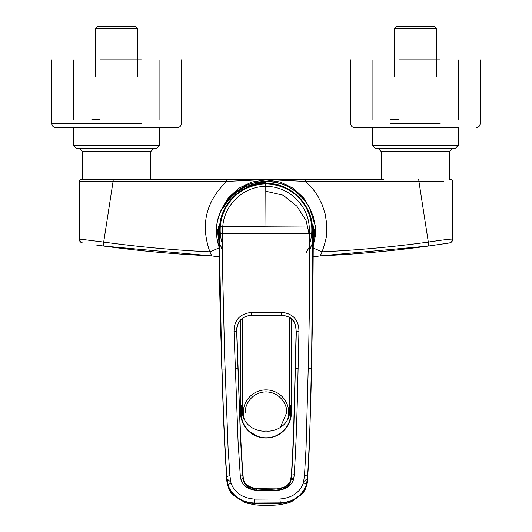 <?xml version="1.0" encoding="UTF-8"?>
<svg xmlns="http://www.w3.org/2000/svg" width="532" height="532" viewBox="0 0 532 532"><rect width="100%" height="100%" fill="white"/><g stroke="black" fill="none" stroke-linecap="round" stroke-linejoin="round"><path stroke-width="0.8" d="M312.73 233.295L309.591 233.408L309.172 226.007L222.768 226.439L222.436 264.557L224.664 356.686L228.082 448.243L229.917 475.694L231.041 483.256C234.785 492.885 242.672 498.171 254.702 499.116L279.945 498.989C291.955 497.939 299.789 492.572 303.446 482.896L304.497 475.322L306.06 447.851L308.567 356.267L309.631 294.841L309.591 233.408L219.284 233.761L221.631 359.685C222.642 400.656 224.384 439.891 226.858 477.39L228.122 485.497C232.856 496.416 241.614 502.255 254.382 503.019L280.304 502.886C293.065 501.995 301.757 496.07 306.392 485.104L307.576 476.991C309.684 439.465 311.034 400.217 311.639 359.233L312.73 233.295L312.331 225.98C310.688 202.612 289.315 182.715 265.754 183.334C242.24 182.948 221.086 202.985 219.623 226.326L219.284 233.761M304.497 475.322A3.391 1.556 3.9 0 1 307.576 476.991L307.616 477.41C308.779 461.064 309.597 443.309 310.056 424.144L312.244 331.596L313.062 250.678L312.39 225.98L309.172 226.007C307.376 204.055 287.719 186.027 265.774 186.433C243.796 186.273 224.371 204.434 222.768 226.439L219.55 226.439L219.124 251.144L220.747 332.054L223.852 424.576C224.511 443.735 225.495 461.477 226.818 477.809C225.94 491.787 239.068 502.826 254.343 503.432L254.702 499.116M372.846 145.549L458.265 145.549L458.265 127.614L354.664 127.614L372.593 127.614L372.593 145.549L375.585 148.534L455.279 148.534L458.019 145.549M287.48 419.974A22.716 22.716 0 0 0 266 389.883A22.716 22.716 0 0 0 244.52 419.981M222.31 243.683A45.825 45.799 0 0 1 265.761 184.065M73.735 127.614L73.735 145.549L76.721 148.534L156.415 148.534L159.154 145.549M137.489 76.409L137.489 28.595L95.647 28.595L95.647 76.409M73.981 145.549L159.407 145.549L159.407 127.614L156.162 127.614L177.336 127.614L55.8 127.614C53.38 127.381 52.05 126.051 51.817 123.63L141.293 123.63M141.293 59.877L100.023 59.877M100.023 119.647L91.843 119.647M383.805 179.417L305.255 179.417L305.302 181.412L266 179.477L226.698 181.412C205.917 201.249 200.311 224.717 209.874 251.822L218.985 247.952M440.157 59.877L398.88 59.877M398.88 119.647L390.707 119.647M436.353 76.409L436.353 28.595L394.511 28.595L394.511 76.409M310.848 210.193L303.712 197.964L293.371 188.355L280.411 182.05L266 179.856L251.623 182.044L238.595 188.375L228.235 198.03L221.119 210.286M242.333 318.369L242.333 412.599C243.516 425.647 256.816 432.183 266 431.026C275.204 432.17 288.477 425.647 289.667 412.599L289.667 317.551M266 191.281L283.124 195.204L296.843 206.13L306.073 220.554L309.677 236.388M266 184.065A45.825 45.799 0 0 1 309.804 243.323M148.195 179.417L84.94 179.417M153.562 148.534L79.581 148.534M290.805 405.138L290.805 412.599C290.785 420.579 287.752 427.149 281.707 432.31M291.403 407.545L291.403 412.599A25.403 25.403 0 0 1 266 438.002A25.403 25.403 0 0 1 240.597 412.599L240.597 407.545M289.84 420.785L291.204 412.599C291.197 415.884 290.459 419.322 288.989 422.927C287.386 426.265 285.338 429.071 282.844 431.346C277.338 435.854 271.719 438.009 266 437.803C263.626 437.836 260.8 437.344 257.521 436.333L249.156 431.346C246.662 429.071 244.614 426.265 243.011 422.927C241.541 419.322 240.803 415.878 240.797 412.599C240.105 418.764 243.277 425.334 250.299 432.31C244.255 427.149 241.222 420.586 241.196 412.599L241.196 405.138M281.508 432.463A25.204 25.204 0 0 1 250.492 432.463M242.333 412.599L240.797 412.599L240.797 319.712M291.204 318.668L291.204 412.599L289.667 412.599M96.139 244.993L103.507 246.03C139.357 250.951 175.447 254.236 211.763 255.892L219.064 256.909L211.763 255.892L209.874 251.822C174.25 250.146 138.859 246.895 103.687 242.08L113.077 181.412L226.698 181.412L226.745 179.417L81.203 179.417A1.995 1.995 0 0 0 79.208 181.412L113.077 181.412L113.25 179.417M313.175 248.025L322.126 251.822C325.504 241.701 327.007 235.457 326.635 233.089L326.641 223.433L325.152 213.897L322.186 204.707L317.823 196.095C313.68 189.818 311.832 187.237 305.302 181.412L418.923 181.412L418.751 179.417M320.231 255.892L428.493 246.03L449.414 242.971L428.493 246.03C392.643 250.951 356.553 254.236 320.237 255.892L313.182 256.85L320.237 255.892L322.126 251.822C357.644 250.153 393.035 246.908 428.313 242.08L418.923 181.412L443.755 181.279M211.796 255.892L103.507 246.03L103.687 242.08L79.208 239.034A3.983 3.983 139.3 0 0 82.586 242.971L83.105 243.051L82.586 242.971M305.255 179.417L226.745 179.417M428.493 246.03L427.908 239.447M81.004 181.332L79.208 181.412L79.208 239.034L79.747 239.074A3.983 3.97 98.8 0 0 83.105 243.051M266 179.856L266 179.417L299.968 179.417M266 179.417L232.032 179.417M428.313 242.08C441.307 240.065 451.774 238.875 452.253 239.074L452.792 239.034L452.792 181.412A1.995 1.995 0 0 0 450.797 179.417M449.414 242.971A3.983 3.983 -139.4 0 0 452.792 239.034L450.205 239.187M436.353 28.595L434.358 26.6L396.506 26.6L394.511 28.595M452.419 148.534L378.438 148.534M265.761 182.503C264.856 181.891 249.322 183.633 240.331 189.851C233.674 193.814 228.075 199.746 223.533 207.653L222.655 207.214C215.693 219.802 214.556 233.109 219.237 247.121C215.094 236.64 216.637 224.038 217.156 222.748L218.625 216.79L222.655 207.214C225.548 201.681 229.831 196.627 235.503 192.052L246.569 185.515C249.461 183.66 255.852 182.33 265.754 181.545C248.158 181.452 233.787 190.01 222.655 207.214M278.349 490.238L256.211 490.344C246.097 489.147 240.777 484.06 240.238 475.089L238.07 441.573L234.033 331.775C234.013 320.264 239.746 313.813 251.23 312.424L281.561 312.277C293.079 313.541 298.871 319.938 298.957 331.449C297.8 377.594 297.049 434.019 294.169 474.823C293.724 483.801 288.45 488.935 278.349 490.238L277.79 488.881L267.277 489.573L256.757 488.981C248.092 488.216 243.55 483.947 243.124 476.187C239.659 431.778 238.542 379.549 236.86 331.695C236.753 321.687 241.661 316.241 251.576 315.356L281.255 315.21C291.17 315.995 296.131 321.395 296.131 331.403C294.921 379.269 294.329 431.505 291.297 475.947C290.951 483.714 286.449 488.024 277.79 488.881L256.67 488.689L256.211 490.344M298.957 331.403L296.337 331.303L293.93 423.864C293.445 443.189 292.607 460.951 291.41 477.144C291.037 484.679 286.542 488.955 277.923 489.979L267.283 490.743L256.637 490.085C248.005 489.147 243.47 484.911 243.024 477.384C241.674 461.217 240.657 443.462 239.979 424.13L236.654 331.596L234.033 331.722M229.917 475.694A3.391 1.556 175.5 0 0 226.858 477.39L226.805 478.767L230.702 481.899M279.945 498.989L280.351 503.305C295.626 502.547 308.633 491.362 307.616 477.41L307.297 482.152L305.681 488.582L302.808 493.563L291.43 501.809L287.353 503.186L280.424 504.562L280.351 503.305L254.343 503.432L254.276 504.695L245.225 502.76L232.152 494.361L229.824 490.95L228.162 486.999L226.805 478.767L223.812 425.141L221.877 369.062M241.242 480.649L243.024 477.384M291.41 477.144L293.225 480.383M303.779 481.533L307.642 478.368M295.493 368.33L298.133 368.483M308.294 368.629L311.486 368.616M219.124 251.144L219.177 250.153M313.062 250.678L312.996 249.674M313.175 245.944L315.303 225.761L309.112 206.782C297.814 189.691 283.363 181.279 265.754 181.545L265.754 181.545C284.607 181.884 299.057 190.296 309.112 206.782L313.268 216.411L315.37 226.359L315.356 235.962L313.175 245.944M137.489 28.595L135.494 26.6L97.642 26.6L95.647 28.595M265.967 226.213L265.754 183.334M381.411 151.527L449.653 151.527L452.639 148.534M218.878 240.311A48.319 48.286 0 0 1 217.681 229.631L218.878 240.311M280.291 427.602L286.721 412.599C287.553 406.534 281.335 392.157 266 391.878C250.665 392.157 244.447 406.534 245.279 412.599M82.546 151.527L150.789 151.527L153.781 148.534M390.707 123.63L440.157 123.63M266 181.346A48.319 48.286 0 0 1 290.871 188.235M314.319 229.631A48.319 48.286 0 0 1 313.202 239.959L314.319 229.631M288.716 412.599A22.716 22.716 0 0 0 266 389.883A22.716 22.716 0 0 0 243.284 412.599M150.589 151.527L150.789 179.417M448.895 243.051A3.983 3.97 -98.8 0 0 452.253 239.074M449.454 151.527L449.653 179.417M243.124 476.187A2.707 1.237 175.4 0 0 243.124 476.1L243.124 476.1A2.707 1.237 175.4 0 0 240.238 475.089M294.169 474.823A2.707 1.237 -176 0 0 291.297 475.861L291.297 475.861A2.707 1.237 -176 0 0 291.297 475.947M298.957 331.449L296.131 331.403L293.957 417.959C293.611 435.243 292.726 454.547 291.297 475.861L290.292 481.147C287.333 486.009 286.462 486.933 277.877 488.582M281.561 312.277L281.255 315.21C287.293 315.961 291.031 317.518 292.467 319.872C294.529 321.069 295.745 324.912 296.125 331.403L296.125 331.403M251.23 312.424L251.576 315.356L281.255 315.21M234.033 331.775L236.86 331.695C236.148 328.37 237.345 324.493 240.451 320.078C243.058 317.178 246.762 315.602 251.57 315.356L251.57 315.356M231.041 483.256A3.338 1.549 163.4 0 0 228.122 485.497M303.446 482.896A3.338 1.549 16.1 0 1 306.392 485.104M237.864 368.616L235.224 368.796M225.063 369.042L221.817 369.075L220.8 332.061M220.747 332.054L219.47 281.667L218.745 237.073L219.191 240.018M219.55 226.439L218.286 226.373L219.184 240.531M220.215 226.386L219.623 226.326M312.896 240.098L313.661 225.894L312.39 225.98M220.454 245.252L222.316 250.087M311.679 244.8L309.863 249.668M91.843 123.63L51.817 123.63L51.817 59.877M381.211 179.417L381.211 151.527L378.219 148.534M82.347 179.417L82.347 151.527L79.361 148.534M181.326 59.877L181.326 123.63C181.086 126.051 179.756 127.381 177.336 127.614M73.236 119.647L73.236 59.877M480.183 59.877L480.183 123.63C479.95 126.051 478.62 127.381 476.2 127.614M372.094 119.647L372.094 59.877M309.837 246.17L306.226 252.547M458.764 119.647L458.764 59.877M354.664 127.614C352.244 127.381 350.914 126.051 350.674 123.63L350.674 59.877M256.67 488.689C246.629 486.62 242.113 482.424 243.124 476.1C241.149 454.747 239.959 420.027 239.094 397.697L236.86 331.695M280.424 504.562C274.997 505.566 259.656 505.633 254.276 504.695M311.546 368.629L313.022 281.215L313.301 236.634L312.882 239.593M220.541 245.279L222.31 249.934M309.863 249.515L311.599 244.826M159.906 119.647L159.906 59.877"/></g></svg>
